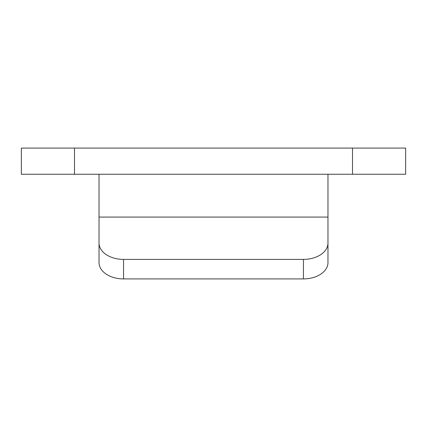<?xml version="1.0" encoding="UTF-8"?>
<svg xmlns="http://www.w3.org/2000/svg" width="427" height="427" viewBox="0 0 427 427"><rect width="100%" height="100%" fill="white"/><g stroke="black" fill="none" stroke-linecap="round" stroke-linejoin="round"><path stroke-width="0.64" d="M123.558 278.916L123.558 259.397A24.531 16.338 180 0 1 99.027 243.064L99.027 262.584A24.531 16.338 0 0 0 123.558 278.916L303.442 278.916L303.442 259.397A24.531 16.338 0 0 0 327.973 243.064L327.973 262.584A24.531 16.338 180 0 1 303.442 278.916M99.027 243.064L99.027 174.248M352.505 174.248L405.65 174.248L405.65 148.084L352.505 148.084L352.505 174.248L21.35 174.248L21.35 148.084L352.505 148.084M327.973 243.064L327.973 174.248M123.558 259.397L303.442 259.397M74.495 148.084L74.495 174.248M99.027 217.076L327.973 217.076"/></g></svg>
